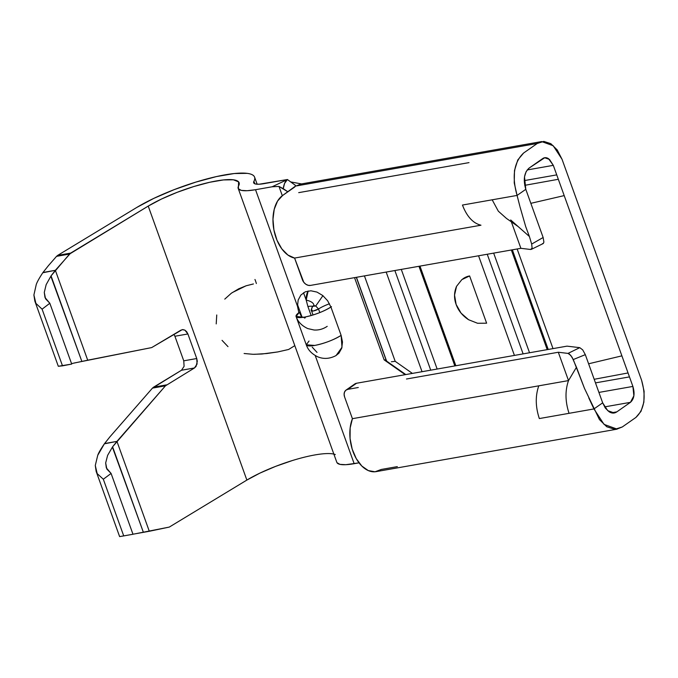 <?xml version="1.0" encoding="UTF-8"?>
<svg xmlns="http://www.w3.org/2000/svg" width="678" height="678" viewBox="0 0 678 678"><rect width="100%" height="100%" fill="white"/><g stroke="black" fill="none" stroke-linecap="round" stroke-linejoin="round"><path stroke-width="1.02" d="M256.352 283.54A16.458 8.611 73.8 0 0 254.962 279.472A16.458 8.611 -106.2 0 1 256.352 283.54M105.675 462.93L106.853 469.083L111.09 473.447L103.319 479.227L97.183 473.608L103.319 479.227L123.727 535.908L119.625 536.595L132.99 534.264L123.727 535.908L103.319 479.227L111.09 473.447L132.99 534.264L111.09 473.447L106.319 467.854L105.675 462.93L107.624 455.362L112.59 446.81L116.938 441.378L104.556 443.565L110.056 436.674L104.37 443.819L116.938 441.378L165.457 385.824L194.484 367.959L196.078 366.374L197.306 361.272L196.747 358.535L187.899 333.966L186.636 331.652L184.857 330.118L182.84 329.593L180.882 330.169L151.686 347.585L87.708 360.196L55.35 270.302L70.665 253.097L148.228 206.095L246.868 480.075L169.297 527.077L149.304 531.272L116.938 441.378L149.304 531.272L132.973 534.213M44.282 292.421L45.528 298.752L49.825 303.261L42.095 309.168L35.892 303.363L42.095 309.168L62.503 365.849L58.308 366.273L71.715 364.078L62.503 365.849L42.095 309.168L49.825 303.261L71.715 364.078L49.825 303.261L44.985 297.489L44.282 292.421L46.163 284.641L51.053 275.87L55.35 270.302L42.968 272.488L48.46 265.598L42.782 272.751L55.35 270.302L87.708 360.196L71.546 363.611M112.387 447.099L143.389 532.332L112.59 446.81L165.457 385.824L152.465 388.113L110.056 436.674L152.465 388.113L165.457 385.824L194.484 367.959L181.492 370.247L152.465 388.113L153.584 387.163L166.576 384.867L153.584 387.163L181.492 370.247L184.069 366.357M50.833 276.183L81.843 361.391L51.053 275.87L69.537 254.055L56.545 256.343L48.46 265.598L56.545 256.343L69.537 254.055L148.228 206.095L161.339 199.103L177.043 192.366L193.739 186.552L209.739 182.263L223.409 179.933L233.368 179.797L238.605 181.865L238.368 188.738L241.317 190.382L247.19 190.713L255.53 189.713L272.098 186.789L287.404 179.526L259.166 184.221L255.581 184.018L253.784 183.026L253.911 181.306C255.089 179.153 255.097 177.399 253.945 176.034C252.784 174.678 250.521 173.78 247.156 173.356L234.241 173.534L216.519 176.56L195.781 182.119L174.127 189.654L153.779 198.391L136.787 207.443L57.672 255.394L56.545 256.343L57.672 255.394L70.665 253.097L57.672 255.394L136.787 207.443A71.995 15.586 160.2 0 1 209.01 178.365A71.995 15.586 160.2 0 1 254.589 177.144A71.995 15.586 160.2 0 1 253.911 181.306L254.809 183.789L253.911 181.306A25.713 5.568 160.2 0 0 253.674 182.797A25.713 5.568 160.2 0 0 264.242 183.611L287.404 179.526L295.303 185.263L295.413 186.145L282.633 195.476L293.854 187.628C295.481 186.526 295.93 185.721 295.21 185.196L287.404 179.534L284.565 183.399L283.243 188.679L287.887 191.798L278.98 186.425L272.098 186.789L255.53 189.713L297.481 306.236L298.176 300.023L300.896 295.015L305.312 291.803L310.888 290.786L316.957 292.082L322.762 295.532L327.618 300.727L330.923 307.032L341.127 335.373L342.483 342.026L341.729 348.204L338.949 353.17L335.822 355.687M419.962 266.107L455.836 365.747L419.962 266.107M514.424 355.416L478.558 255.784L514.424 355.416M463.26 278.59L469.617 275.954L486.626 323.194L477.558 323.262L468.583 319.719L461.057 313.117L456.125 304.447L454.548 295.04L456.557 286.319L461.845 279.624L469.617 275.954L486.626 323.194L477.558 323.262L468.583 319.719C462.472 315.719 458.328 310.626 456.125 304.447C453.879 298.278 454.023 292.235 456.557 286.319L461.845 279.624L469.617 275.954A25.713 19.62 -125 0 0 463.379 278.505L462.743 278.955M454.836 365.925L418.962 266.284L454.836 365.925M430.733 370.171L394.867 270.539L430.733 370.171M401.283 269.403L437.149 369.035L401.283 269.403M493.66 253.123L529.535 352.755L493.66 253.123M524.272 180.611L556.74 174.882L553.307 165.347L527.213 169.949L553.307 165.347L629.464 376.892L595.479 382.884L629.464 376.892L632.896 386.426L621.895 355.857L588.606 363.789L621.895 355.857L556.74 174.882L524.272 180.611M397.333 466.625L381.273 469.456L375.044 471.778L368.315 470.591L361.815 466.032L356.23 458.591L352.17 449.065L350.068 438.48L350.153 427.979L352.416 418.682L568.511 380.587L576.461 367.247L584.504 388.443L599.437 419.58L606.751 426.742L614.768 429.344L622.268 426.979L635.888 417.453L640.998 411.351L643.88 402.156L644.1 391.265L641.617 380.324L638.184 370.79L641.617 380.324C646.304 397.028 644.388 409.402 635.888 417.453L622.268 426.979L616.988 429.064L604.056 424.394L593.945 408.936L602.666 402.842L605.412 408.164L609.064 411.741C611.827 413.478 614.412 413.521 616.827 411.86L611.556 412.792L616.827 411.86L630.447 402.334L633.871 395.783L632.896 386.426L598.911 392.418L632.896 386.426C635.015 393.571 634.201 398.867 630.447 402.334L604.598 406.893L630.447 402.334L616.827 411.86L614.166 412.936L607.725 410.665L602.666 402.842L593.945 408.936L539.324 418.563C535.442 406.783 535.264 395.867 538.79 385.833L352.416 418.682L344.594 396.952L352.416 418.682A32.908 20.043 80 0 0 354.314 454.794A32.908 20.043 80 0 0 376.104 471.634L617.099 429.157M562.028 159.254L565.46 168.788L562.028 159.254L557.223 149.94L550.824 143.677L543.807 141.397L537.247 143.473L296.252 185.95L537.247 143.473L541.866 141.643L553.189 145.728L562.028 159.254M512.348 249.826L548.222 349.458L512.348 249.826M553.011 348.619L517.145 248.979L553.011 348.619M33.9 294.989L35.892 303.363L34.832 301.083L33.9 294.989L36.248 284.565C37.044 282.107 39.222 278.166 42.782 272.751L42.536 273.115M97.725 455.336C98.547 452.938 100.768 449.099 104.37 443.819L97.725 455.336L95.284 465.481L97.183 473.608L96.157 471.405L95.284 465.481M174.89 336.203L183.772 360.882M184.094 366.264L183.755 360.823L196.747 358.535L187.899 333.966L174.907 336.254L183.755 360.823L196.747 358.535L197.069 364.035L194.484 367.959L181.526 370.23M135.634 533.73L169.297 527.077L246.868 480.075L259.979 473.083L275.675 466.345L292.379 460.531M337.008 462.718L339.958 464.362L345.831 464.693L359.018 462.837L354.17 463.693L315.245 355.586L354.17 463.693A42.172 9.128 -19.8 0 1 336.83 462.354L238.19 188.374A42.172 9.128 160.2 0 1 238.588 185.933A55.537 12.018 160.2 0 0 239.105 182.721L239.148 182.831M303.532 292.735L306.193 300.134L308.151 290.972A20.543 15.679 55 0 0 306.193 300.134L303.532 292.735M405.224 374.671L384.129 359.857L354.535 277.641L384.129 359.857L405.224 374.671M282.319 195.705L278.98 186.425L282.319 195.705M317.033 352.399L312.219 347.161M309.041 341.026L306.27 344.788C307.126 347.17 309.27 352.84 317.974 356.916C323.855 359.272 329.889 358.815 336.076 355.543L341.992 347.28L341.127 335.373C333.483 340.034 324.686 343.39 314.728 345.441L306.27 344.788A20.569 4.449 -19.8 0 0 320.177 344.204A20.569 4.449 -19.8 0 0 341.127 335.373L330.923 307.032A20.569 4.449 160.2 0 1 309.973 315.863A20.569 4.449 160.2 0 1 296.066 316.448A20.569 4.449 160.2 0 1 298.837 312.685L297.481 306.236L255.53 189.713A42.172 9.128 160.2 0 1 238.19 188.374M335.296 454.557A55.537 12.018 -19.8 0 0 246.868 480.075L148.228 206.095A55.537 12.018 160.2 0 1 203.951 183.662A55.537 12.018 160.2 0 1 239.105 182.721M254.394 354.323L266.785 353.535L277.827 351.924L288.633 349.467L294.701 345.712M245.995 285.828L232.122 292.667M302.422 279.802L294.591 258.064L287.896 255.038L281.802 248.851L276.963 240.181L273.912 229.952L272.971 219.265L274.234 209.273L277.573 201.052L282.633 195.476A32.908 20.043 80 0 0 273.912 229.952A32.908 20.043 80 0 0 294.591 258.064L303.761 282.251L305.753 284.184L308.092 285.294L310.422 285.421L320.864 283.582L310.422 285.421A7.204 5.492 55 0 1 302.422 279.802M530.603 249.479L520.89 248.317L320.864 283.582L520.89 248.317L511.127 221.198L520.89 248.317L530.603 249.479L531.569 249.182L532.103 248.08L530.603 249.479M464.049 208.943L462.455 205.053C466.854 216.519 473.024 223.24 480.965 225.215L294.591 258.064L480.965 225.215L478.854 224.63M298.701 192.645L346.899 184.145L298.701 192.645M468.998 162.627L346.899 184.145L468.998 162.627M517.077 195.425C511.72 176.331 513.907 162.195 523.628 152.999L537.247 143.473L523.628 152.999L517.78 159.966L514.492 170.475L514.238 182.924L517.077 195.425L525.797 189.323C523.043 179.755 524.128 172.678 529.069 168.11L544.68 157.762L549.485 159.406L553.307 165.347L548.51 158.669C546.434 157.364 544.493 157.338 542.688 158.584L529.069 168.11L526.145 171.593L524.501 176.848L525.797 189.323L543.146 237.503L525.797 189.323L517.077 195.425L492.177 199.807L517.077 195.425L519.772 205.959L517.077 195.425M506.432 218.401L498.313 211.172L492.177 199.807L462.455 205.053L492.177 199.807L498.322 211.18L506.441 218.409L518.085 226.511L529.391 236.495L525.704 226.605L519.95 206.663M475.159 222.791L473.744 221.799M541.773 141.558L300.778 184.043L296.252 185.95M358.281 387.502L347.839 389.341L345.865 390.223L344.56 391.986L344.11 394.342L344.594 396.952A7.204 5.492 55 0 1 346.094 390.053A7.204 5.492 55 0 1 347.839 389.341L358.281 387.502M588.784 397.901L593.945 408.936L569.045 413.326C565.189 401.546 565.011 390.63 568.511 380.587L558.308 352.246L406.478 379.01L558.308 352.246L568.011 353.399L579.758 347.661L567.02 346.144L356.552 383.248L347.839 389.341L356.552 383.248L567.02 346.144L579.758 347.661L568.011 353.399L569.291 353.958L572.088 357.247L576.461 367.247L568.511 380.587L538.79 385.833C535.264 395.867 535.442 406.783 539.324 418.563L569.045 413.326C565.189 401.546 565.011 390.63 568.511 380.587L558.308 352.246L568.011 353.399L570.707 355.297L573.249 359.552L584.504 388.443M354.586 384.129L356.552 383.248A7.204 5.492 -125 0 0 354.806 383.96L346.094 390.053M422.047 371.705L386.172 272.064L422.047 371.705M364.433 275.895L395.189 361.323L412.394 373.4L395.189 361.323L364.713 276.666M638.184 370.79L565.46 168.788L638.184 370.79M594.191 379.29L628.048 372.951L594.191 379.29M530.84 203.332L564.198 195.603L530.84 203.332M524.721 185.34L558.325 179.289L524.721 185.34M542.341 243.741L543.383 243.385L543.892 242.071L543.146 237.503L531.671 244.072L532.103 248.08L531.671 244.072L529.391 236.495L531.671 244.072L543.146 237.503L543.892 242.071L543.315 243.444M510.687 219.969L529.391 236.495M602.666 402.842L585.317 354.653L582.699 349.865L579.758 347.661L582.699 349.865L585.317 354.653L573.249 359.552L585.317 354.653L602.666 402.842M391.359 361.772L395.189 361.323M386.774 361.204L386.257 360.137L386.748 361.188L405.8 374.57M386.146 359.916L384.197 359.849M356.442 277.31L386.257 360.137M307.905 306.524L306.193 300.134A16.458 6.704 176.8 0 1 313.863 304.956A16.458 6.704 -3.2 0 0 306.193 300.134L307.905 306.524A16.458 3.56 160.2 0 1 312.838 306.278A16.458 3.56 -19.8 0 0 307.905 306.524L311.151 315.541L307.905 306.524M283.243 188.679C283.963 183.958 285.353 180.916 287.404 179.534L272.098 186.789L278.98 186.425L283.243 188.679M295.311 185.272L295.481 186.018M244.114 353.501L253.097 354.306L261.945 354.009L277.827 351.924M222.045 340.348L227.994 346.644M216.748 314.973L216.214 323.906M253.436 283.946L246.173 285.769L238.681 288.82L231.342 293.227L224.774 299.117M301.888 317.482L299.354 312.312L296.066 316.448L303.736 317.236C304.507 318.279 305.066 318.287 305.405 317.27L305.329 316.957C315.55 314.685 324.27 311.253 331.483 306.651M313.024 314.982L311.549 310.871L313.236 311.007L318.516 308.99L319.813 312.575L318.516 308.99A4.11 0.89 160.2 0 1 314.329 310.761A4.11 0.89 160.2 0 1 311.549 310.871A4.11 0.89 160.2 0 1 312.1 310.117M311.549 310.871C310.787 310.694 311.202 309.168 312.804 306.303A4.11 3.136 -125 0 1 315.736 306.007L322.914 295.659L315.736 306.007L318.516 308.99A16.458 3.56 160.2 0 1 329.483 303.769A16.458 3.56 -19.8 0 0 318.516 308.99L315.736 306.007L312.804 306.303A4.11 3.136 -125 0 0 311.829 308.829M173.958 334.364L174.907 336.254L187.899 333.966L184.857 330.118L182.229 329.652L151.686 347.585L74.36 362.976M523.119 353.882L487.245 254.25L523.119 353.882M547.214 349.636L511.348 250.004L547.214 349.636M34.832 301.083L58.308 366.281M96.157 471.405L119.625 536.603M254.589 177.144L257.14 184.221M356.314 277.327L386.307 360.637M290.633 181.916L301.651 183.941M302.151 317.448L297.456 304.422M306.27 344.788L296.066 316.448C296.922 318.829 299.066 324.491 307.77 328.576L314.016 330C318.719 330.313 323.118 329.093 327.211 326.338M312.804 306.303L313.914 305.312M531.298 249.377L543.044 243.639"/></g></svg>
